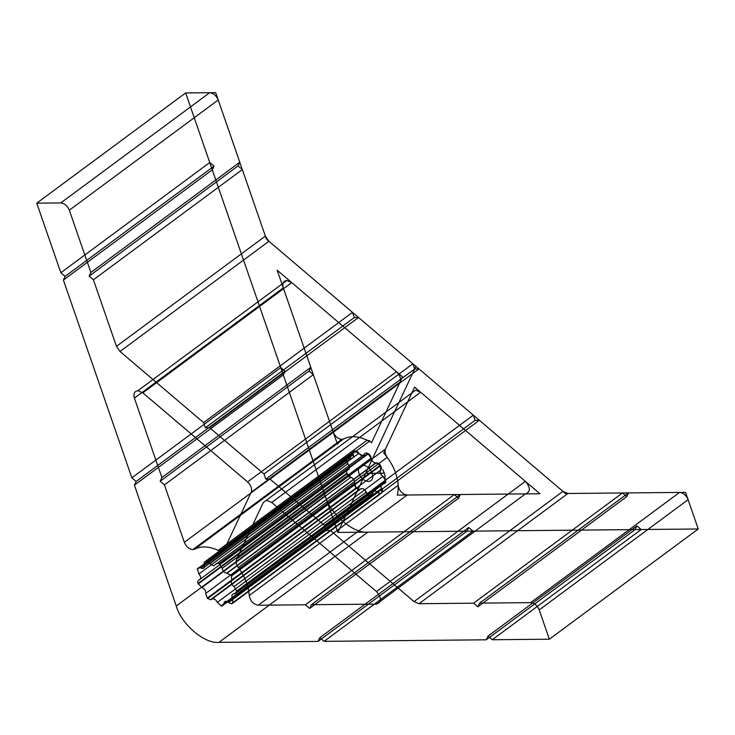 <?xml version="1.0" encoding="UTF-8"?>
<svg xmlns="http://www.w3.org/2000/svg" width="735" height="735" viewBox="0 0 735 735"><rect width="100%" height="100%" fill="white"/><g stroke="black" fill="none" stroke-linecap="round" stroke-linejoin="round"><path stroke-width="1.1" d="M227.244 573.116L376.145 462.894L380.252 465.191L380.767 470.051C379.554 472.173 380.28 474.277 382.953 476.363L385.774 480.718L383.293 483.557C380.73 483.676 380.179 485.293 381.649 488.426L381.86 492.808L380.271 493.553L377.542 492.294C374.822 490.346 373.251 490.723 372.829 493.433L370.835 495.84L369.88 495.712L366.205 492.165C364.606 489.069 362.75 488.031 360.628 489.06L359.314 489.547L356.181 487.893L354.573 483.244C354.849 480.451 353.572 478.476 350.751 477.337L346.892 473.276C346.369 471.392 346.773 470.198 348.105 469.702C350.117 468.507 350.025 466.532 347.83 463.757L346.35 458.704C346.984 457.354 348.142 457.069 349.823 457.868L351.468 458.328C353.186 458.08 353.765 456.858 353.213 454.671C352.69 452.778 353.094 451.584 354.426 451.079L362.557 455.636L364.395 454.331C365.029 452.971 366.186 452.696 367.867 453.486L371.147 458.098C371.69 460.909 373.205 462.526 375.668 462.949L376.145 462.894A4.098 2.692 -126.5 0 1 371.147 458.098L222.246 568.311C222.797 571.123 224.304 572.74 226.766 573.171L231.35 575.404L231.865 580.273L380.767 470.051A4.098 2.692 -126.5 0 0 382.953 476.363A4.098 2.692 -126.5 0 1 385.774 480.718A25.403 16.703 -126.5 0 1 385.792 481.204A4.098 2.692 -126.5 0 1 383.293 483.557L234.391 593.779C231.828 593.889 231.277 595.506 232.747 598.639L381.649 488.426A4.098 2.692 -126.5 0 1 383.293 483.557M232.747 598.639L232.673 603.288L231.369 603.766L228.64 602.507L377.542 492.294A4.098 2.692 -126.5 0 0 372.829 493.433A4.098 2.692 -126.5 0 1 370.33 495.794A25.403 16.703 -126.5 0 1 369.88 495.712A4.098 2.692 -126.5 0 1 366.205 492.165L217.303 602.388C215.704 599.291 213.848 598.253 211.726 599.273L360.628 489.06A4.098 2.692 -126.5 0 1 366.205 492.165M330.456 530.505L479.349 420.282L562.927 491.375L414.025 601.597L330.456 530.505L326.202 530.541L324.411 525.36L270.039 479.11L265.794 479.156L414.696 368.933L412.905 363.761L418.941 368.896L414.696 368.933L412.905 363.761L264.003 473.974L209.631 427.724L358.533 317.511L412.905 363.761M209.677 92.711L60.775 202.924C64.561 203.356 67.409 205.782 69.32 210.192L218.221 99.978C216.31 95.559 213.462 93.143 209.677 92.711L185.652 92.941L215.686 92.656L266.41 239.141L565.426 493.507L685.571 492.367L698.25 528.989L635.178 529.586L636.914 525.892L641.186 529.531L492.285 639.744L549.348 639.202L698.25 528.989L337.834 532.416L185.652 92.941L36.75 203.154L60.775 202.924M63.385 280.063L131.868 477.833L280.77 367.61L212.286 169.849L214.023 166.156L212.286 169.849L63.385 280.063L65.121 276.369L214.023 166.156L209.751 162.518L214.023 166.156M116.461 346.332L93.419 279.778L242.32 169.564L265.363 236.11L116.461 346.332L120.016 351.486L203.586 422.588L352.488 312.366L358.533 317.511L354.288 317.548L352.488 312.366L268.918 241.273L265.363 236.11M398.14 485.302C397.47 475.747 393.831 466.422 387.235 457.317C385.131 454.258 384.561 451.474 385.526 448.975L236.624 559.188L263.249 502.565L415.652 390.156L420.64 392.26L525.36 481.342C530.661 487.746 530.688 491.926 525.442 493.892L376.54 604.106L311.41 604.721L309.674 608.415L305.402 604.786L454.303 494.563L407.19 495.013C402.256 494.159 399.243 490.916 398.14 485.302L249.238 595.515C250.341 601.138 253.354 604.372 258.288 605.227L407.19 495.013M228.64 602.507C225.93 600.559 224.35 600.945 223.927 603.655L221.437 606.017L217.303 602.388M211.726 599.273L210.412 599.76L207.279 598.115L205.671 593.467C205.947 590.664 204.67 588.698 201.849 587.55L197.991 583.498C197.467 581.605 197.871 580.411 199.213 579.915C201.215 578.73 201.124 576.745 198.928 573.971L197.449 568.918C198.082 567.567 199.24 567.291 200.921 568.082L202.566 568.541C204.284 568.293 204.872 567.08 204.312 564.884C203.788 562.992 204.192 561.797 205.524 561.301L213.655 565.849L215.493 564.544C216.127 563.194 217.284 562.909 218.966 563.699L367.867 453.486A25.403 16.703 -126.5 0 1 368.327 453.743A4.098 2.692 -126.5 0 1 371.147 458.098M286.769 280.522L137.868 390.735C134.404 391.24 133.246 393.703 134.395 398.122L283.297 287.909C282.148 283.48 283.306 281.027 286.769 280.522L291.758 282.626L396.477 371.708C399.969 375.135 401.163 378.589 400.06 382.062L251.168 492.285C252.261 488.812 251.067 485.357 247.576 481.921L396.477 371.708M326.202 530.541L475.104 420.328L473.312 415.146L475.104 420.328L479.349 420.282L475.104 420.328M479.606 603.123L530.661 602.636C534.446 603.067 537.294 605.493 539.205 609.903L688.107 499.69C686.196 495.28 683.348 492.854 679.563 492.422L628.499 492.909L479.606 603.123L477.869 606.816L626.771 496.603L622.499 492.964L628.499 492.909L626.771 496.603L622.499 492.964L473.597 603.178L419.014 603.701L567.916 493.488L622.499 492.964M231.865 580.273C230.652 582.396 231.387 584.49 234.052 586.576L236.9 591.427L234.391 593.779M318.08 641.407L466.982 531.184L468.719 527.5L319.817 637.714L318.08 641.407L218.966 642.344C204.679 644.126 181.187 624.144 176.253 606.007L325.155 495.794L283.306 374.933L285.033 371.248L283.306 374.933L134.404 485.155L136.14 481.462L285.033 371.248L280.77 367.61L285.033 371.248M231.35 575.404L380.252 465.191A25.403 16.703 -126.5 0 1 380.565 465.678A4.098 2.692 -126.5 0 1 380.767 470.051M201.849 587.55L350.751 477.337A4.098 2.692 -126.5 0 1 354.573 483.244L205.671 593.467M238.048 165.926L239.785 162.233L238.048 165.926L242.32 169.564L238.048 165.926L89.146 276.139L90.883 272.455L239.785 162.233L218.221 99.978M466.982 531.184L468.719 527.5L472.991 531.129L367.867 532.131L218.966 642.344M415.652 390.156L263.249 502.565M184.329 542.32C186.24 546.73 189.088 549.155 192.873 549.587L194.729 549.146L343.631 438.933L341.775 439.365C337.99 438.933 335.142 436.517 333.231 432.097L184.329 542.32L164.438 484.87L313.34 374.648L309.067 371.019L310.804 367.325L283.297 287.909M232.958 603.022L381.86 492.808A25.403 16.703 -126.5 0 1 381.575 493.066A4.098 2.692 -126.5 0 1 377.542 492.294M311.41 604.721L460.312 494.508L458.576 498.201L454.303 494.563L460.312 494.508L458.576 498.201L454.303 494.563M324.411 525.36L473.312 415.146L418.941 368.896L414.696 368.933M688.107 499.69L698.25 528.989M414.025 601.597L419.014 603.701M197.449 568.918L346.35 458.704A4.098 2.692 -126.5 0 1 349.823 457.868L200.921 568.082M207.693 598.51L356.594 488.288A25.403 16.703 -126.5 0 1 356.181 487.893A4.098 2.692 -126.5 0 1 354.573 483.244M164.438 484.87L160.166 481.232L309.067 371.019L313.34 374.648L310.804 367.325L309.067 371.019M367.096 440.191L218.194 550.405L221.033 551.103L369.935 440.881L367.096 440.191C358.156 436.075 350.338 435.653 343.631 438.933M223.927 603.655L372.829 493.433M202.566 568.541L351.468 458.328M218.966 563.699L219.425 563.956L368.327 453.743M197.311 569.322L346.213 459.109A25.403 16.703 -126.5 0 1 346.35 458.704M220.978 605.925L369.88 495.712M236.624 559.188C235.659 561.687 236.229 564.471 238.333 567.539L387.235 457.317M376.54 604.106C381.787 602.149 381.759 597.968 376.458 591.565L525.36 481.342M236.9 591.427L385.792 481.204M210.026 563.497L358.919 453.284A4.098 2.692 -126.5 0 0 364.395 454.331A4.098 2.692 -126.5 0 1 367.867 453.486M226.766 573.171L375.668 462.949M205.524 561.301L354.426 451.079A25.403 16.703 -126.5 0 1 354.821 450.987A4.098 2.692 -126.5 0 1 358.919 453.284M198.165 584.013L347.067 473.799A25.403 16.703 -126.5 0 1 346.892 473.276A4.098 2.692 -126.5 0 1 348.105 469.702L199.213 579.915M160.166 481.232L161.902 477.548L310.804 367.325M205.919 561.2L354.821 450.987M309.674 608.415L458.576 498.201M65.121 276.369L60.849 272.74L209.751 162.518L185.652 92.941M218.194 550.405C209.254 546.298 201.436 545.875 194.729 549.146M486.276 639.808L324.089 641.352L472.991 531.129L635.178 529.586L486.276 639.808L488.012 636.115L492.285 639.744M221.933 606.053L370.835 495.84M209.631 427.724L205.387 427.761L354.288 317.548L352.488 312.366M205.387 427.761L203.586 422.588M221.033 551.103L369.935 440.881M679.563 492.422L530.661 602.636M270.039 479.11L418.941 368.896M333.231 432.097L313.34 374.648M93.419 279.778L89.146 276.139M69.32 210.192L90.883 272.455M120.016 351.486L268.918 241.273M400.06 382.062L373.444 438.694M525.442 493.892L460.312 494.508M219.425 563.956L222.246 568.311M305.402 604.786L258.288 605.227M291.758 282.626L142.856 392.848L247.576 481.921M265.794 479.156L264.003 473.974M420.64 392.26L271.739 502.483L376.458 591.565M204.312 564.884L353.213 454.671A4.098 2.692 -126.5 0 1 349.823 457.868M198.928 573.971L347.83 463.757A4.098 2.692 -126.5 0 1 348.105 469.702M488.012 636.115L636.914 525.892L641.186 529.531M251.168 492.285L224.542 548.916M232.673 603.288L381.575 493.066M234.052 586.576L382.953 476.363M385.526 448.975L412.142 392.343M142.856 392.848L137.868 390.735M221.437 606.017L370.33 495.794M319.817 637.714L324.089 641.352M131.868 477.833L136.14 481.462M213.655 565.849L362.557 455.636M197.991 583.498L346.892 473.276M325.155 495.794C330.088 513.93 353.572 533.913 367.867 532.131M161.902 477.548L134.395 398.122M477.869 606.816L473.597 603.178M192.873 549.587L341.775 439.365M210.412 599.76L359.314 489.547M215.493 564.544L364.395 454.331M207.279 598.115L356.181 487.893M236.872 590.931L385.774 480.718M567.916 493.488L562.927 491.375M249.238 595.515C248.568 585.97 244.93 576.644 238.333 567.539M60.849 272.74L36.75 203.154M234.906 593.825L383.808 483.602M231.369 603.766L380.271 493.553M231.663 575.891L380.565 465.678M539.205 609.903L549.348 639.202M176.253 606.007L134.404 485.155M271.739 502.483L266.75 500.379M539.94 493.755L397.24 495.105A40.976 26.938 -126.5 0 0 383.661 452.935L414.604 387.125L539.94 493.755M337.834 532.416L415.918 366.324L337.834 532.416M371.579 442.654L402.523 376.844L277.178 270.223L337.429 444.234A40.976 26.938 -126.5 0 1 371.579 442.654M364.863 465.641A9.013 5.926 -126.5 0 1 372.14 479.211A9.013 5.926 -126.5 0 1 359.792 475.233A9.013 5.926 -126.5 0 1 364.863 465.641M628.499 492.909L626.771 496.603M635.178 529.586L636.914 525.892M468.719 527.5L472.991 531.129M280.77 367.61L283.306 374.933M384.221 473.184L365.598 473.358M209.751 162.518L212.286 169.849M242.32 169.564L239.785 162.233M479.349 420.282L473.312 415.146M358.533 317.511L354.288 317.548M382.742 469.601A25.403 16.703 -126.5 0 1 385.232 476.776M381.649 488.426A4.098 2.692 -126.5 0 1 381.86 492.808M360.628 489.06A4.098 2.692 -126.5 0 1 356.594 488.288M350.751 477.337A4.098 2.692 -126.5 0 1 347.067 473.799M347.83 463.757A4.098 2.692 -126.5 0 1 346.213 459.109M353.213 454.671A4.098 2.692 -126.5 0 1 354.426 451.079M376.145 462.894A4.098 2.692 -126.5 0 1 380.252 465.191"/></g></svg>
